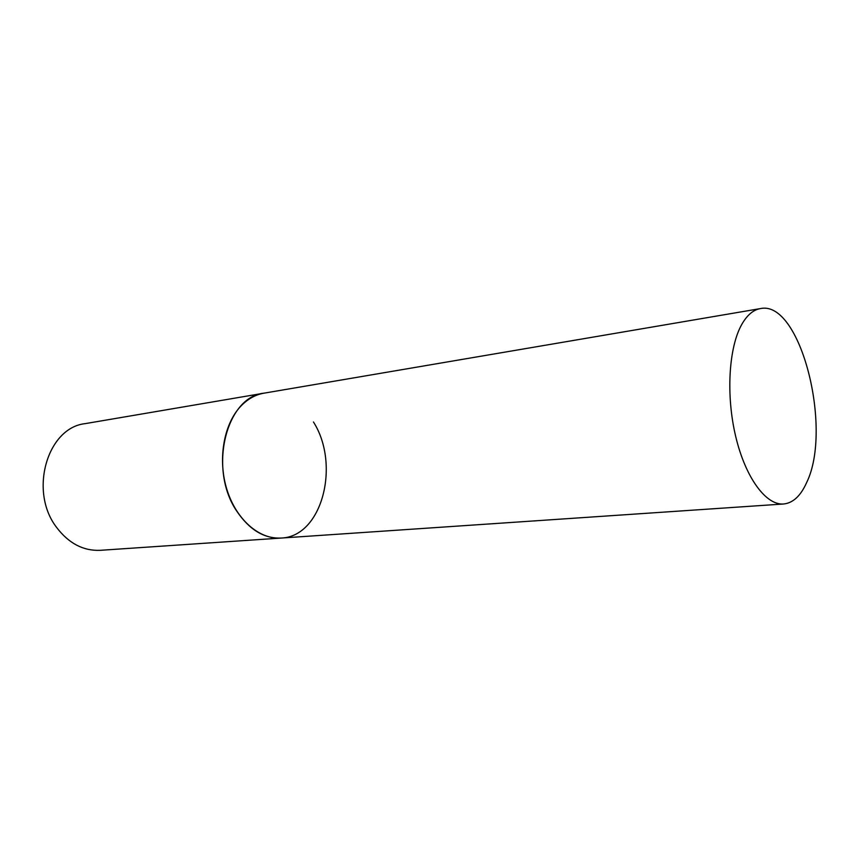 <?xml version="1.0" encoding="UTF-8"?>
<svg xmlns="http://www.w3.org/2000/svg" width="859" height="859" viewBox="0 0 859 859"><rect width="100%" height="100%" fill="white"/><g stroke="black" fill="none" stroke-linecap="round" stroke-linejoin="round"><path stroke-width="1.29" d="M236.934 511.384C207.996 469.562 226.003 396.675 263.96 393.175C255.252 394.7 247.435 399.134 240.509 406.5C223.523 424.647 217.552 460.091 227.044 489.984C236.45 519.931 259.558 539.677 281.172 538.056C264.228 538.733 249.475 529.853 236.934 511.384M313.46 421.973C340.594 464.676 322.179 536.746 281.172 538.056L100.235 550.318C83.312 551.038 68.774 543.414 56.619 527.437C28.626 491.337 47.32 427.599 85.191 423.637L760.365 308.596C753.289 309.831 747.094 315.103 741.779 324.412C728.722 347.38 725.844 395.28 735.712 436.522C745.515 477.84 766.056 505.457 783.58 503.997C792.986 503.041 800.663 495.922 806.601 482.651C833.08 428.845 800.384 299.544 760.365 308.596M281.172 538.056L783.58 503.997"/></g></svg>
